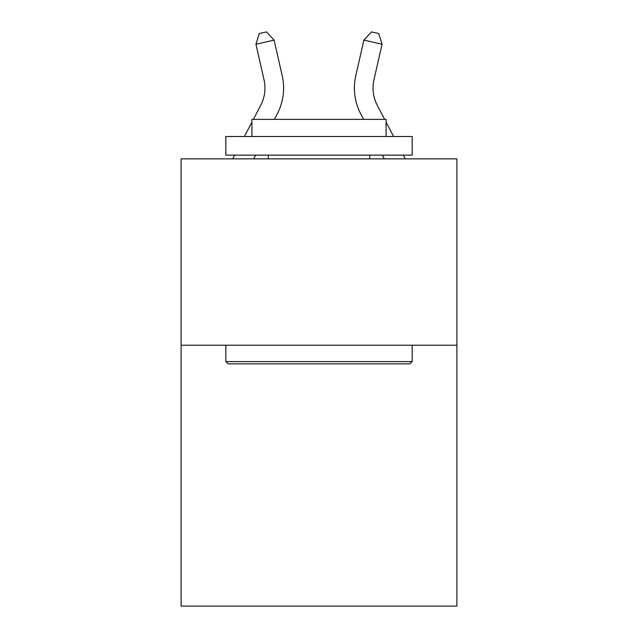 <?xml version="1.0" encoding="UTF-8"?>
<svg xmlns="http://www.w3.org/2000/svg" width="638" height="638" viewBox="0 0 638 638"><rect width="100%" height="100%" fill="white"/><g stroke="black" fill="none" stroke-linecap="round" stroke-linejoin="round"><path stroke-width="0.96" d="M456.896 345.214L456.896 606.1L181.104 606.1L181.104 158.862L456.896 158.862L456.896 345.214L181.104 345.214M253.366 119.362L260.703 105.35A37.267 37.267 0 0 0 264.028 79.774L255.934 44.245L274.101 40.106L282.195 75.635A55.905 55.905 0 0 1 277.211 113.995L274.404 119.362M384.634 119.362L377.297 105.35A37.267 37.267 0 0 1 373.972 79.774L382.066 44.245L363.899 40.106L355.805 75.635A55.905 55.905 0 0 0 360.789 113.995L363.596 119.362M363.899 40.106L355.805 75.635L363.899 40.106L355.805 75.635L363.899 40.106L355.805 75.635L363.899 40.106L355.805 75.635L363.899 40.106L355.805 75.635L363.899 40.106L355.805 75.635L363.899 40.106L355.805 75.635L363.899 40.106L355.805 75.635L363.899 40.106L355.805 75.635L363.899 40.106L355.805 75.635L363.899 40.106L355.805 75.635L363.899 40.106L355.805 75.635L363.899 40.106L355.805 75.635L363.899 40.106L355.805 75.635L363.899 40.106L355.805 75.635L363.899 40.106L355.805 75.635L363.899 40.106L355.805 75.635L363.899 40.106L355.805 75.635L363.899 40.106L371.507 31.9L378.773 33.559L382.066 44.245M377.297 105.35A37.267 37.267 0 0 1 373.972 79.774A37.267 37.267 0 0 0 377.297 105.35A37.267 37.267 0 0 1 373.972 79.774A37.267 37.267 0 0 0 377.297 105.35A37.267 37.267 0 0 1 373.972 79.774A37.267 37.267 0 0 0 377.297 105.35A37.267 37.267 0 0 1 373.972 79.774A37.267 37.267 0 0 0 377.297 105.35A37.267 37.267 0 0 1 373.972 79.774A37.267 37.267 0 0 0 377.297 105.35A37.267 37.267 0 0 1 373.972 79.774A37.267 37.267 0 0 0 377.297 105.35A37.267 37.267 0 0 1 373.972 79.774A37.267 37.267 0 0 0 377.297 105.35A37.267 37.267 0 0 1 373.972 79.774A37.267 37.267 0 0 0 377.297 105.35A37.267 37.267 0 0 1 373.972 79.774A37.267 37.267 0 0 0 377.297 105.35A37.267 37.267 0 0 1 373.972 79.774A37.267 37.267 0 0 0 377.297 105.35A37.267 37.267 0 0 1 373.972 79.774A37.267 37.267 0 0 0 377.297 105.35A37.267 37.267 0 0 1 373.972 79.774A37.267 37.267 0 0 0 377.297 105.35A37.267 37.267 0 0 1 373.972 79.774A37.267 37.267 0 0 0 377.297 105.35A37.267 37.267 0 0 1 373.972 79.774A37.267 37.267 0 0 0 377.297 105.35A37.267 37.267 0 0 1 373.972 79.774A37.267 37.267 0 0 0 377.297 105.35A37.267 37.267 0 0 1 373.972 79.774A37.267 37.267 0 0 0 377.297 105.35A37.267 37.267 0 0 1 373.972 79.774A37.267 37.267 0 0 0 377.297 105.35A37.267 37.267 0 0 1 373.972 79.774M228.061 363.851L225.828 361.61L412.172 361.61L409.939 363.851L228.061 363.851M412.172 136.5L412.172 155.138L225.828 155.138L225.828 136.5L412.172 136.5M251.914 136.5L251.914 119.362L386.086 119.362L386.086 136.5M412.172 345.214L412.172 361.61M225.828 345.214L225.828 361.61M369.689 155.138L369.689 158.862M268.311 155.138L268.311 158.862M260.703 105.35A37.267 37.267 0 0 0 264.028 79.774A37.267 37.267 0 0 1 260.703 105.35A37.267 37.267 0 0 0 264.028 79.774A37.267 37.267 0 0 1 260.703 105.35A37.267 37.267 0 0 0 264.028 79.774A37.267 37.267 0 0 1 260.703 105.35A37.267 37.267 0 0 0 264.028 79.774M255.934 44.245L259.227 33.559L266.493 31.9L274.101 40.106M255.655 155.138L253.709 158.862M232.671 158.862L234.624 155.138M244.386 136.5L251.914 122.121M382.345 155.138L384.291 158.862M405.329 158.862L403.375 155.138M393.614 136.5L386.086 122.121"/></g></svg>
